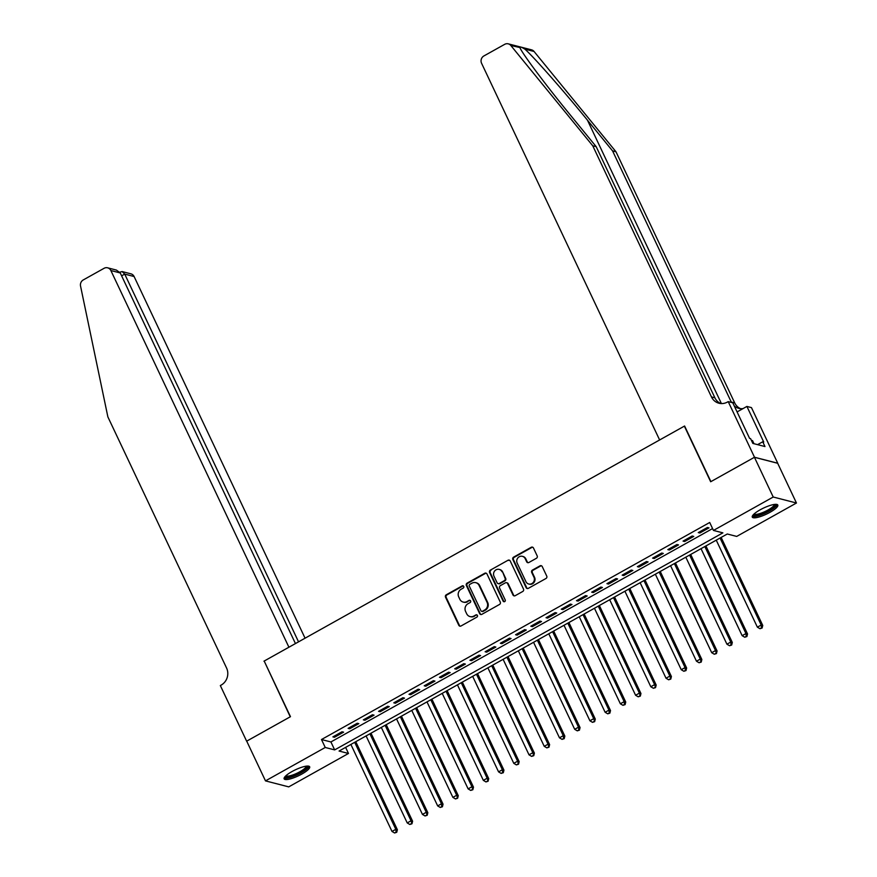 <?xml version="1.0" encoding="UTF-8"?>
<svg xmlns="http://www.w3.org/2000/svg" width="877" height="877" viewBox="0 0 877 877"><rect width="100%" height="100%" fill="white"/><g stroke="black" fill="none" stroke-linecap="round" stroke-linejoin="round"><path stroke-width="1.32" d="M463.725 586.406A1.239 1.162 -75.5 0 0 462.157 585.902L446.283 594.781A1.776 1.655 -75.5 0 0 445.527 597.171L458.792 625.257A1.776 1.655 -75.5 0 0 461.028 625.981L476.902 617.101A1.239 1.162 -75.5 0 0 476.704 614.81A1.239 1.162 -75.5 0 0 475.871 614.92L473.821 616.071A5.69 5.306 -75.5 0 1 466.674 613.747L465.566 611.412A5.69 5.306 -75.5 0 1 467.989 603.738L470.05 602.598A1.239 1.162 -75.5 0 0 469.842 600.296A1.239 1.162 -75.5 0 0 469.02 600.405L466.959 601.556A5.69 5.306 -75.5 0 1 459.822 599.243L458.715 596.897A5.69 5.306 -75.5 0 1 461.138 589.234L463.188 588.083A1.239 1.162 -75.5 0 0 463.725 586.406M463.286 585.913A1.239 1.162 -75.5 0 0 462.782 586.066L446.908 594.935A1.776 1.655 -75.5 0 0 446.152 597.336L459.427 625.411A1.776 1.655 -75.5 0 0 460.173 626.189M477 614.93A1.239 1.162 -75.5 0 0 476.507 615.084L473.821 616.071M470.149 600.427A1.239 1.162 -75.5 0 0 469.644 600.57L466.959 601.556M769.94 512.343A14.12 3.365 -25.3 0 1 752.28 517.112A14.12 3.365 -25.3 0 1 760.14 509.822A14.12 3.365 -25.3 0 1 777.811 505.053A14.12 3.365 -25.3 0 1 769.94 512.343M301.809 774.073A14.12 3.365 -25.3 0 1 284.137 778.842A14.12 3.365 -25.3 0 1 292.008 771.552A14.12 3.365 -25.3 0 1 309.669 766.783A14.12 3.365 -25.3 0 1 301.809 774.073M536.428 558.276A1.776 1.655 -75.5 0 0 537.184 555.886L533.468 548.004A1.776 1.655 -75.5 0 0 531.232 547.281L513.604 557.136A1.776 1.655 -75.5 0 0 512.848 559.537L526.112 587.612A1.776 1.655 -75.5 0 0 528.349 588.335L545.987 578.48A1.776 1.655 -75.5 0 0 546.744 576.09L542.238 566.575A1.776 1.655 -75.5 0 0 540.013 565.84L532.46 570.061A1.776 1.655 -75.5 0 0 531.703 572.462L533.94 577.176A4.758 4.44 -75.5 0 1 528.754 584.016A4.758 4.44 -75.5 0 1 525.937 581.648L517.2 563.166A4.758 4.44 -75.5 0 1 522.385 556.325A4.758 4.44 -75.5 0 1 525.202 558.693L526.649 561.773A1.776 1.655 -75.5 0 0 528.886 562.497L536.428 558.276M265.49 780.881L246.711 741.142L290.473 716.673L264.185 661.05L684.367 426.134L710.666 481.758L754.428 457.29L773.218 497.018L796.459 503.014L736.702 536.417L727.285 533.994L339.07 751.041L348.487 753.464L288.73 786.877L265.49 780.881L325.246 747.478L334.663 749.901L722.878 532.854L713.461 530.432L773.218 497.018M713.461 530.432L709.701 522.484L321.486 739.53L325.246 747.478M486.987 573.986A1.776 1.655 -75.5 0 0 484.762 573.262L467.123 583.117A1.776 1.655 -75.5 0 0 466.367 585.518L479.642 613.604A1.776 1.655 -75.5 0 0 481.879 614.328L499.506 604.461A1.776 1.655 -75.5 0 0 500.263 602.071L486.987 573.986M490.364 570.127L507.991 560.271A1.776 1.655 -75.5 0 1 510.228 560.995L523.503 589.081A1.776 1.655 -75.5 0 1 522.747 591.471L515.194 595.691A1.776 1.655 -75.5 0 1 512.968 594.968L507.586 583.578A1.776 1.655 -75.5 0 0 505.349 582.854L500.35 585.65A1.776 1.655 -75.5 0 0 499.594 588.05L505.196 599.901A1.239 1.162 -75.5 0 1 503.837 601.699A1.239 1.162 -75.5 0 1 503.102 601.074L489.607 572.528A1.776 1.655 -75.5 0 1 490.364 570.127L507.991 560.271M342.03 731.769L332.898 736.866L334.466 737.272L343.598 732.163L342.03 731.769M357.257 723.251L348.114 728.359L349.693 728.765L358.825 723.657L357.257 723.251M372.473 714.744L363.341 719.853L364.909 720.247L374.051 715.15L372.473 714.744M387.7 706.226L378.568 711.335L380.136 711.74L389.267 706.632L387.7 706.226M402.927 697.719L393.795 702.828L395.363 703.233L404.494 698.125L402.927 697.719M418.154 689.201L409.011 694.31L410.589 694.716L419.721 689.607L418.154 689.201M433.37 680.695L424.238 685.803L425.805 686.209L434.948 681.1L433.37 680.695M448.596 672.188L439.465 677.285L441.032 677.691L450.164 672.593L448.596 672.188M463.823 663.67L454.692 668.778L456.259 669.184L465.391 664.075L463.823 663.67M479.05 655.163L469.908 660.271L471.486 660.677L480.618 655.568L479.05 655.163M494.266 646.645L485.134 651.754L486.702 652.159L495.845 647.051L494.266 646.645M509.493 638.138L500.361 643.247L501.929 643.652L511.061 638.544L509.493 638.138M524.72 629.62L515.588 634.729L517.156 635.134L526.288 630.026L524.72 629.62M539.947 621.113L530.804 626.222L532.383 626.627L541.515 621.519L539.947 621.113M555.163 612.606L546.031 617.715L547.599 618.11L556.742 613.012L555.163 612.606M570.39 604.089L561.258 609.197L562.826 609.603L571.957 604.494L570.39 604.089M585.617 595.582L576.485 600.69L578.053 601.096L587.184 595.987L585.617 595.582M600.844 587.064L591.701 592.172L593.28 592.578L602.411 587.469L600.844 587.064M616.06 578.557L606.928 583.665L608.495 584.071L617.638 578.963L616.06 578.557M631.287 570.05L622.155 575.148L623.722 575.553L632.854 570.445L631.287 570.05M646.513 561.532L637.371 566.641L638.949 567.046L648.081 561.938L646.513 561.532M661.729 553.025L652.598 558.134L654.165 558.528L663.308 553.431L661.729 553.025M676.956 544.507L667.825 549.616L669.392 550.022L678.524 544.913L676.956 544.507M692.183 536L683.051 541.109L684.619 541.515L693.751 536.406L692.183 536M321.486 739.53L330.914 741.953L712.584 528.568M699.846 532.997L708.978 527.888L707.41 527.483L698.267 532.591L699.846 532.997L699.364 531.988M754.428 457.29L777.68 463.275L796.459 503.014M345.615 747.379L348.487 753.464M330.914 741.953L334.663 749.901M334.466 737.272L333.984 736.263M349.693 728.765L349.21 727.746M364.909 720.247L364.437 719.239M380.136 711.74L379.653 710.721M395.363 703.233L394.88 702.214M410.589 694.716L410.107 693.707M425.805 686.209L425.334 685.189M441.032 677.691L440.55 676.682M456.259 669.184L455.777 668.164M471.486 660.677L471.004 659.657M486.702 652.159L486.231 651.151M501.929 643.652L501.447 642.633M517.156 635.134L516.674 634.126M532.383 626.627L531.9 625.608M547.599 618.11L547.127 617.101M562.826 609.603L562.343 608.583M578.053 601.096L577.57 600.076M593.28 592.578L592.797 591.569M608.495 584.071L608.024 583.052M623.722 575.553L623.24 574.545M638.949 567.046L638.467 566.027M654.165 558.528L653.694 557.52M669.392 550.022L668.91 549.013M684.619 541.515L684.137 540.495M463.177 602.071L463.812 602.236A5.69 5.306 -75.5 0 0 467.594 601.721M470.039 616.575L470.664 616.739A5.69 5.306 -75.5 0 0 474.446 616.224M486.242 573.218A1.776 1.655 -75.5 0 0 485.387 573.426L467.759 583.282A1.776 1.655 -75.5 0 0 467.002 585.683L480.267 613.757A1.776 1.655 -75.5 0 0 481.013 614.536M469.798 584.389A1.239 1.162 -75.5 0 0 469.272 586.066L480.925 610.71A1.239 1.162 -75.5 0 0 482.482 611.225L484.652 610.008A5.69 5.306 -75.5 0 0 487.075 602.346L479.116 585.496A5.69 5.306 -75.5 0 0 471.969 583.172L469.798 584.389M481.659 611.335L482.284 611.499A1.239 1.162 -75.5 0 0 483.117 611.379L482.482 611.225M475.751 582.657L476.375 582.821A5.69 5.306 -75.5 0 1 479.741 585.661L487.7 602.51A5.69 5.306 -75.5 0 1 485.277 610.173L483.117 611.379M509.482 560.228A1.776 1.655 -75.5 0 0 508.627 560.436M506.533 582.69L507.158 582.854A1.776 1.655 -75.5 0 1 508.211 583.742L513.593 595.132A1.776 1.655 -75.5 0 0 514.339 595.9M490.988 570.291A1.776 1.655 -75.5 0 0 490.232 572.692L503.727 601.238A1.239 1.162 -75.5 0 0 504.165 601.732M501.995 571.76A4.758 4.44 -75.5 0 0 494.562 571.102A4.758 4.44 -75.5 0 0 494.003 576.233L497.084 582.745A1.776 1.655 -75.5 0 0 499.309 583.468L504.319 580.673A1.776 1.655 -75.5 0 0 505.075 578.272L502.631 571.925A4.758 4.44 -75.5 0 0 499.813 569.557L499.188 569.392M498.136 583.633L498.761 583.797A1.776 1.655 -75.5 0 0 499.945 583.633L499.309 583.468M502.631 571.925L505.7 578.436A1.776 1.655 -75.5 0 1 504.944 580.837L499.945 583.633M522.385 556.325L523.01 556.489A4.758 4.44 -75.5 0 1 525.827 558.857L527.285 561.938A1.776 1.655 -75.5 0 0 528.031 562.705M528.754 584.016L529.379 584.181A4.758 4.44 -75.5 0 0 534.564 577.34L533.94 577.176M541.493 565.797A1.776 1.655 -75.5 0 0 540.638 566.005L533.095 570.225A1.776 1.655 -75.5 0 0 532.339 572.626L534.564 577.34M532.723 547.237A1.776 1.655 -75.5 0 0 531.857 547.445L514.229 557.301A1.776 1.655 -75.5 0 0 513.473 559.701L526.748 587.776A1.776 1.655 -75.5 0 0 527.494 588.544M350.877 744.43L391.997 831.44L395.801 829.313L397.38 829.719L355.766 741.701M396.108 832.141L394.584 832.986L396.733 832.295L396.108 832.141L395.801 829.313L354.681 742.304M394.584 832.986L391.997 831.44M397.38 829.719L396.733 832.295M307.158 766.07A12.223 2.916 -25.3 0 1 305.108 769.611A12.223 2.916 -25.3 0 1 292.754 776.134A12.223 2.916 -25.3 0 1 285.189 776.452M285.858 775.794A11.313 2.697 154.7 0 0 293.642 774.643A11.313 2.697 154.7 0 0 304.089 768.965A11.313 2.697 154.7 0 0 306.216 766.158M284.137 778.009A14.032 3.344 154.7 0 0 294.091 776.134A14.032 3.344 154.7 0 0 306.413 769.326A14.032 3.344 154.7 0 0 309.022 766.246M775.301 504.341A12.223 2.916 -25.3 0 1 773.251 507.882A12.223 2.916 -25.3 0 1 760.896 514.404A12.223 2.916 -25.3 0 1 753.332 514.722M753.99 514.065A11.313 2.697 154.7 0 0 761.773 512.913A11.313 2.697 154.7 0 0 772.22 507.235A11.313 2.697 154.7 0 0 774.358 504.439M752.28 516.279A14.032 3.344 154.7 0 0 762.234 514.404A14.032 3.344 154.7 0 0 774.555 507.597A14.032 3.344 154.7 0 0 777.165 504.516M753.979 443.707L752.477 440.539L751.589 440.736M305.064 638.193L134.104 276.529L124.72 274.106L121.618 275.838M298.542 641.843L124.72 274.106L122.133 271.563L130.892 273.821A5.426 5.065 104.5 0 1 134.104 276.529M263.955 661.181L288.917 647.215L110.864 270.533A5.426 5.065 -75.5 0 0 104.045 268.318L83.26 279.938A5.426 5.065 -75.5 0 0 80.541 286.045L107.871 416.893L226.573 668.011A12.673 11.829 104.5 0 1 221.179 685.09L220.335 685.562L246.634 741.186L290.254 716.805L264.284 661.258M295.45 643.575L120.259 272.955L110.864 270.533M107.652 267.825L116.411 270.083L120.259 272.955M119.787 272.177L122.133 271.563M519.842 47.522L510.82 45.483A5.426 5.065 -75.5 0 0 508.276 43.85L531.517 49.836A5.426 5.065 104.5 0 1 534.06 51.48L615.994 151.787L612.563 150.899L587.437 120.149C563.582 90.791 534.038 57.246 524.863 49.112C520.85 46.722 519.228 46.306 520.006 47.851C522.78 54.341 546.886 86.483 571.07 115.928L596.196 146.678L714.898 397.807A12.673 11.829 -75.5 0 0 720.708 403.53M596.196 146.678L592.753 145.801L711.455 396.919A12.673 11.829 -75.5 0 0 718.954 403.234A12.673 11.829 -75.5 0 0 727.373 402.083L728.217 401.622L732.766 402.795L749.594 438.39L750.602 438.653L752.85 443.422L764.974 446.546L762.727 441.778L763.735 442.041L746.897 406.435L751.457 407.608L777.746 463.231L754.505 457.246L710.896 481.626L684.597 426.003L659.625 439.958L481.572 63.276A5.426 5.065 -75.5 0 1 483.885 55.964L504.67 44.343A5.426 5.065 -75.5 0 1 508.276 43.85M615.994 151.787L734.707 402.905A12.673 11.829 -75.5 0 0 740.517 408.638M731.484 402.455A12.673 11.829 -75.5 0 1 731.265 402.028L612.563 150.899M510.82 45.483L592.753 145.801M728.217 401.622L754.505 457.246M746.897 406.435L737.086 411.927M734.279 405.996A12.673 11.829 -75.5 0 0 738.752 408.331A12.673 11.829 -75.5 0 0 743.071 408.583M762.727 441.778L757.596 444.639M366.093 735.924L407.224 822.922L411.028 820.795L412.596 821.201L370.993 733.183M411.335 823.624L409.811 824.479L411.96 823.788L411.028 820.795L369.897 733.797M409.811 824.479L407.224 822.922M412.596 821.201L411.96 823.788M381.32 727.417L422.451 814.415L426.255 812.288L427.823 812.694L386.22 724.676M426.562 815.117L425.038 815.961L427.187 815.281L426.255 812.288L385.124 725.29M425.038 815.961L422.451 814.415M427.823 812.694L427.187 815.281M396.547 718.899L437.667 805.908L441.471 803.781L443.049 804.176L401.436 716.158M441.778 806.599L440.265 807.454L442.414 806.763L441.778 806.599L441.471 803.781L400.35 716.772M440.265 807.454L437.667 805.908M443.049 804.176L442.414 806.763M411.762 710.392L452.894 797.39L456.698 795.264L458.265 795.669L416.663 707.651M457.005 798.092L455.481 798.947L457.63 798.256L456.698 795.264L415.577 708.265M455.481 798.947L452.894 797.39M458.265 795.669L457.63 798.256M426.989 701.874L468.121 788.883L471.925 786.757L473.492 787.162L431.89 699.144M472.232 789.574L470.708 790.429L472.856 789.738L471.925 786.757L430.793 699.747M470.708 790.429L468.121 788.883M473.492 787.162L472.856 789.738M442.216 693.367L483.348 780.366L487.152 778.239L488.719 778.644L447.117 690.627M487.459 781.067L485.935 781.922L488.083 781.232L487.152 778.239L446.02 691.24M485.935 781.922L483.348 780.366M488.719 778.644L488.083 781.232M457.443 684.86L498.564 771.859L502.368 769.732L503.946 770.138L462.332 682.12M502.674 772.56L501.151 773.404L503.31 772.714L502.674 772.56L502.368 769.732L461.247 682.723M501.151 773.404L498.564 771.859M503.946 770.138L503.31 772.714M472.659 676.342L513.79 763.352L517.594 761.214L519.162 761.62L477.559 673.602M517.901 764.042L516.378 764.897L518.526 764.207L517.594 761.214L476.474 674.216M516.378 764.897L513.79 763.352M519.162 761.62L518.526 764.207M487.886 667.836L529.017 754.834L532.821 752.707L534.389 753.113L492.786 665.095M533.128 755.535L531.605 756.38L533.753 755.7L532.821 752.707L491.69 665.709M531.605 756.38L529.017 754.834M534.389 753.113L533.753 755.7M503.113 659.318L544.233 746.327L548.048 744.2L549.616 744.606L508.013 656.588M548.355 747.018L546.831 747.873L548.98 747.182L548.048 744.2L506.917 657.191M546.831 747.873L544.233 746.327M549.616 744.606L548.98 747.182M518.34 650.811L559.46 737.809L563.264 735.682L564.843 736.088L523.229 648.07M563.571 738.511L562.047 739.366L564.207 738.675L563.571 738.511L563.264 735.682L522.144 648.684M562.047 739.366L559.46 737.809M564.843 736.088L564.207 738.675M533.556 642.293L574.687 729.302L578.491 727.176L580.059 727.581L538.456 639.563M578.798 730.004L577.274 730.848L579.423 730.157L578.798 730.004L578.491 727.176L537.371 640.166M577.274 730.848L574.687 729.302M580.059 727.581L579.423 730.157M548.783 633.786L589.914 720.784L593.718 718.658L595.286 719.063L553.683 631.045M594.025 721.486L592.501 722.341L594.65 721.65L593.718 718.658L552.587 631.659M592.501 722.341L589.914 720.784M595.286 719.063L594.65 721.65M564.01 625.279L605.13 712.277L608.945 710.151L610.513 710.556L568.91 622.538M609.252 712.979L607.728 713.823L609.877 713.133L609.252 712.979L608.945 710.151L567.814 623.141M607.728 713.823L605.13 712.277M610.513 710.556L609.877 713.133M579.237 616.761L620.357 703.771L624.161 701.644L625.739 702.038L584.126 614.021M624.468 704.461L622.944 705.316L625.104 704.626L624.468 704.461L624.161 701.644L583.041 614.634M622.944 705.316L620.357 703.771M625.739 702.038L625.104 704.626M594.453 608.254L635.584 695.253L639.388 693.126L640.955 693.532L599.353 605.514M639.695 695.954L638.171 696.809L640.32 696.119L639.388 693.126L598.267 606.128M638.171 696.809L635.584 695.253M640.955 693.532L640.32 696.119M609.679 599.736L650.811 686.746L654.615 684.619L656.182 685.025L614.58 597.007M654.922 687.436L653.398 688.292L655.547 687.601L654.615 684.619L613.483 597.61M653.398 688.292L650.811 686.746M656.182 685.025L655.547 687.601M624.906 591.23L666.027 678.228L669.842 676.101L671.409 676.507L629.807 588.489M670.149 678.93L668.625 679.785L670.773 679.094L669.842 676.101L628.71 589.103M668.625 679.785L666.027 678.228M671.409 676.507L670.773 679.094M640.133 582.712L681.254 669.721L685.058 667.594L686.636 668L645.023 579.982M685.365 670.423L683.841 671.267L686 670.576L685.365 670.423L685.058 667.594L643.937 580.585M683.841 671.267L681.254 669.721M686.636 668L686 670.576M655.349 574.205L696.481 661.214L700.284 659.076L701.852 659.482L660.249 571.464M700.591 661.905L699.068 662.76L701.216 662.069L700.284 659.076L659.164 572.078M699.068 662.76L696.481 661.214M701.852 659.482L701.216 662.069M670.576 565.698L711.707 652.696L715.511 650.57L717.079 650.975L675.476 562.957M715.818 653.398L714.295 654.242L716.443 653.562L715.511 650.57L674.38 563.571M714.295 654.242L711.707 652.696M717.079 650.975L716.443 653.562M685.803 557.18L726.923 644.189L730.738 642.063L732.306 642.457L690.703 554.439M731.034 644.88L729.521 645.735L731.67 645.044L731.034 644.88L730.738 642.063L689.607 555.053M729.521 645.735L726.923 644.189M732.306 642.457L731.67 645.044M701.03 548.673L742.15 635.672L745.954 633.545L747.533 633.95L705.919 545.933M746.261 636.373L744.737 637.228L746.897 636.538L746.261 636.373L745.954 633.545L704.834 546.546M744.737 637.228L742.15 635.672M747.533 633.95L746.897 636.538M716.246 540.155L757.377 627.165L761.181 625.038L762.749 625.444L721.146 537.426M761.488 627.866L759.964 628.71L762.113 628.02L761.488 627.866L761.181 625.038L720.061 538.029M759.964 628.71L757.377 627.165M762.749 625.444L762.113 628.02M462.782 586.066L462.157 585.902M476.507 615.084L475.871 614.92M469.644 600.57L469.02 600.405M459.427 625.411L458.792 625.257M446.152 597.336L445.527 597.171M446.908 594.935L446.283 594.781M480.267 613.757L479.642 613.604M467.002 585.683L466.367 585.518M467.759 583.282L467.123 583.117M485.387 573.426L484.762 573.262M485.277 610.173L484.652 610.008M487.7 602.51L487.075 602.346M479.741 585.661L479.116 585.496M513.593 595.132L512.968 594.968M508.211 583.742L507.586 583.578M503.727 601.238L503.102 601.074M490.232 572.692L489.607 572.528M504.944 580.837L504.319 580.673M505.7 578.436L505.075 578.272M527.285 561.938L526.649 561.773M525.827 558.857L525.202 558.693M532.339 572.626L531.703 572.462M533.095 570.225L532.46 570.061M540.638 566.005L540.013 565.84M526.748 587.776L526.112 587.612M513.473 559.701L512.848 559.537M514.229 557.301L513.604 557.136M531.857 547.445L531.232 547.281M587.437 120.149L721.409 403.573M714.898 397.807L711.455 396.919M731.265 402.028L734.707 402.905M534.06 51.48L524.863 49.112"/></g></svg>
